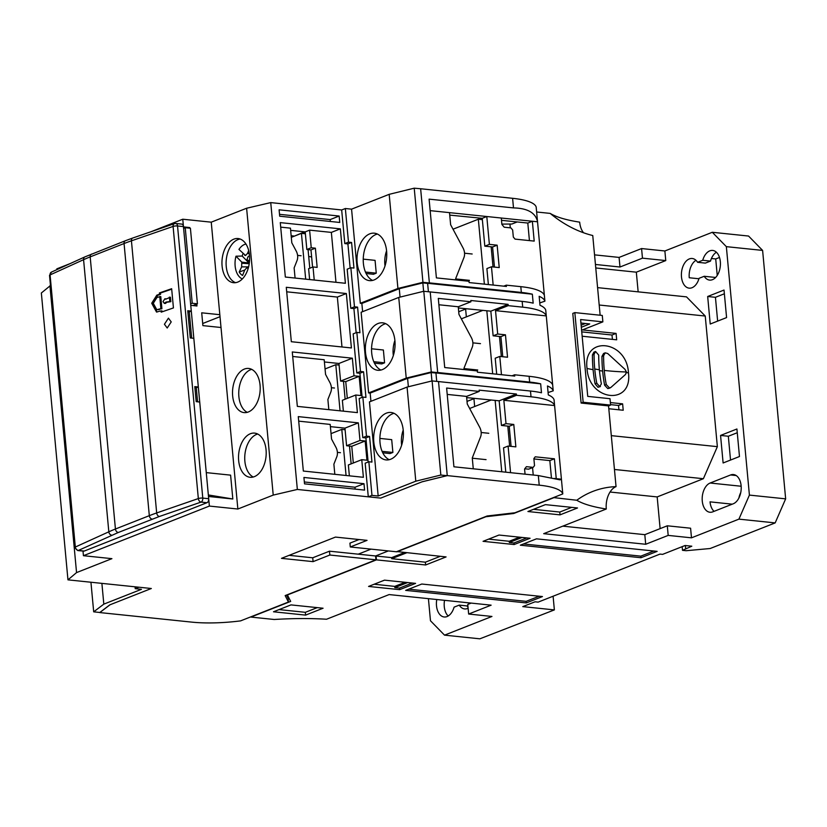 <?xml version="1.0" encoding="UTF-8"?>
<svg xmlns="http://www.w3.org/2000/svg" width="827" height="827" viewBox="0 0 827 827"><rect width="100%" height="100%" fill="white"/><g stroke="black" fill="none" stroke-linecap="round" stroke-linejoin="round"><path stroke-width="1.24" d="M171.22 321.91L167.209 328.009L164.428 324.256L168.439 318.147L171.22 321.91M183.449 226.577A3.308 2.047 -84.1 0 0 181.744 224.096L175.841 223.476A3.308 2.047 95.9 0 1 177.536 225.967L183.449 226.577L191.285 311.097L187.76 310.735L190.282 337.943L193.818 338.315L198.325 386.974L194.8 386.612L196.195 401.653L199.72 402.025L208.693 498.712L202.78 498.092L177.536 225.967A3.308 0.796 -5.3 0 0 173.091 226.433A3.308 2.295 -109.1 0 1 174.414 223.641L132.754 238.021A3.308 2.295 -109.1 0 0 131.431 240.822L173.091 226.433L198.335 498.567A3.308 2.295 70.9 0 0 201.033 502.103L206.946 502.713A3.308 2.047 -84.1 0 0 208.693 498.712M191.678 338.088L189.249 311.903L191.285 311.097M197.581 401.798L196.288 387.78L198.325 386.974M49.527 275.412L51.46 272.093A3.308 2.646 -114.5 0 0 50.075 274.915L83.579 259.678L108.823 531.813L75.319 547.04L50.075 274.915A3.308 0.796 174.7 0 0 49.527 275.412L74.771 547.546A3.308 0.796 -5.3 0 1 75.319 547.04A3.308 2.646 65.5 0 0 78.369 550.441A3.308 2.047 95.9 0 1 77.728 550.534L83.641 551.144A3.308 2.047 -84.1 0 0 84.282 551.051L206.946 502.713M189.249 311.903L187.853 311.758M196.288 387.78L194.893 387.636M156.81 295.167L151.703 303.24L156.52 312.037L161.079 310.869L161.193 312.151L173.432 307.923L171.654 288.716L159.415 292.944L159.528 294.226L156.81 295.167L157.854 295.27L152.809 302.796L157.047 312.058M161.079 310.869L162.113 310.983L162.195 311.81M157.854 295.27L160.572 294.329L159.528 294.226M160.572 294.329L160.448 293.047L159.415 292.944M160.448 293.047L171.696 289.171M156.81 309.732L161.906 308.74L160.779 296.573L157.016 297.41L153.284 303.302L156.81 309.732L160.872 308.636L159.745 296.469M166.186 298.919L164.893 298.764L165.689 299.198L170.424 297.203L170.848 301.69L169.804 301.586L169.39 297.1M167.002 302.196L165.958 302.082L164.325 303.364L165.359 303.468L167.002 302.196L170.848 301.69M161.906 308.74L160.872 308.636M164.325 303.364L163.022 301.607L164.893 298.764M165.958 302.082L169.804 301.586M340.062 410.823L335.793 364.717L325.052 368.956M345.138 399.203L343.484 381.381M339.091 365.069L335.793 364.717M110.032 604.775L151.331 588.504L138.905 587.211L135.225 588.669L141.438 589.31L103.82 604.134L93.689 611.835L99.902 612.487L110.032 604.775M103.82 604.134L101.886 583.366M135.049 586.819L135.225 588.669M93.689 611.835L90.939 582.229M450.415 222.38L450.27 220.757M393.332 355.538A20.913 12.932 95.9 0 1 394.903 340.445M501.762 471.752L495.146 400.382M491.238 399.979L469.653 408.486M507.788 426.112L509.649 446.229M346.068 475.494L341.789 429.389L331.048 433.627M351.144 463.864L349.49 446.053M345.097 429.73L341.789 429.389M311.655 257.176A11.588 7.174 -84.1 0 0 310.001 256.67L308.709 256.535M248.689 250.519L247.552 253.341L245.578 255.522L238.941 249.413A17.832 11.02 95.9 0 1 245.97 244.048M242.352 278.926A17.832 11.02 95.9 0 1 235.147 266.036A17.832 11.02 95.9 0 1 235.974 256.205L242.208 256.06A18.556 11.475 95.9 0 1 243.045 253.6M242.208 256.06L248.979 262.986L241.763 262.128L241.649 266.883L239.22 272.011L244.771 270.026M241.763 262.128L235.974 256.205M248.11 268.63L247.562 268.072L248.296 268.031M239.22 272.011A14.473 8.952 95.9 0 0 242.58 275.453L244.74 270.047L246.715 267.865L247.562 268.072M244.73 255.326L245.578 255.522M248.389 256.205A9.686 5.996 -84.1 0 0 246.953 259.947L248.979 262.986M249.558 260.681L246.953 259.947M249.516 261.27L248.245 261.125M241.649 266.883L248.607 266.863M249.227 263.689L242.208 263.255M247.552 253.341L249.33 253.868M246.715 267.865L248.358 267.803M305.68 279.154L301.431 233.359L291.3 237.349M305.38 233.772L301.431 233.359M308.068 249.609L309.794 268.227M492.675 373.794L486.824 310.745M482.927 310.342L461.342 318.84M499.467 336.475L501.338 356.582M474.595 398.418L467.079 401.384M458.737 312.017L458.582 310.394M447.211 394.407L466.562 396.412L467.265 404.021L479.681 427.259A9.934 7.433 68.5 0 1 481.159 432.17A9.934 7.433 68.5 0 1 480.57 436.863L472.269 457.962L473.261 468.63M467.048 401.664L466.904 400.041M385.01 265.901A20.913 12.932 95.9 0 1 386.581 250.798M401.643 445.184A20.913 12.932 95.9 0 1 403.214 430.092M232.656 395.926A22.195 13.728 -84.1 0 0 244.068 412.601A22.195 13.728 -84.1 0 0 260.06 385.124A22.195 13.728 -84.1 0 0 248.648 368.449A22.195 13.728 -84.1 0 0 232.656 395.926M251.697 369.359A22.195 13.728 -84.1 0 0 238.879 396.567A22.195 13.728 -84.1 0 0 247.232 412.342M238.662 460.598A22.195 13.728 -84.1 0 0 250.064 477.272A22.195 13.728 -84.1 0 0 266.056 449.795A22.195 13.728 -84.1 0 0 254.654 433.121A22.195 13.728 -84.1 0 0 238.662 460.598M257.693 434.03A22.195 13.728 -84.1 0 0 244.875 461.239A22.195 13.728 -84.1 0 0 253.227 477.014M222.091 266.015A22.195 13.728 -84.1 0 0 233.503 282.7A22.195 13.728 -84.1 0 0 249.485 255.223A22.195 13.728 -84.1 0 0 238.083 238.548A22.195 13.728 -84.1 0 0 222.091 266.015M240.13 239.024A22.195 13.728 -84.1 0 0 226.236 266.449A22.195 13.728 -84.1 0 0 235.592 282.658M494.453 267.09L492.582 246.973L484.818 246.167L482.234 218.318L486.793 216.519L449.516 212.642L450.632 224.737L463.048 247.976A9.934 7.433 -111.5 0 1 464.526 252.886A9.934 7.433 -111.5 0 1 463.937 257.579L455.646 278.678L455.76 279.908M438.889 304.76L458.251 306.765L458.954 314.374L471.359 337.623A9.934 7.433 -111.5 0 1 472.848 342.533A9.934 7.433 -111.5 0 1 472.248 347.226L463.957 368.315L464.071 369.545M328.826 409.654L327.885 399.513L330.779 392.143A9.934 7.433 68.5 0 0 331.379 387.45A9.934 7.433 68.5 0 0 329.89 382.539L325.559 374.404L324.194 359.745L292.706 356.478M334.821 474.326L333.881 464.185L336.785 456.814A9.934 7.433 68.5 0 0 337.375 452.121A9.934 7.433 68.5 0 0 335.896 447.211L331.555 439.075L330.19 424.416L298.702 421.15M280.704 227.136L290.453 228.149L291.807 242.807L296.149 250.932A9.934 7.433 -111.5 0 1 297.637 255.843A9.934 7.433 -111.5 0 1 297.038 260.546L294.133 267.917L295.074 278.058M305.266 232.542L302.806 233.503M512.068 375.799L514.621 374.796L529.115 376.306L529.652 382.064A62.625 15.041 -5.3 0 1 540.662 383.821L541.489 392.784A62.625 15.041 174.7 0 0 530.489 391.037L531.017 396.795A62.625 15.041 174.7 0 1 554.586 405.55L554.059 399.792A62.625 15.041 174.7 0 0 548.311 394.924L547.474 385.961A62.625 15.041 -5.3 0 1 553.222 390.83L546.275 315.914A62.625 15.041 174.7 0 0 522.705 307.158L508.202 305.649L495.528 310.642L497.699 334.015L505.462 334.821L507.54 357.233L499.777 356.427L495.208 358.225L496.696 374.207M553.222 390.83L548.084 392.567M503.757 286.163L506.3 285.16L520.803 286.659A62.625 15.041 -5.3 0 1 544.373 295.425L544.91 301.183A62.625 15.041 -5.3 0 0 539.163 296.314L539.99 305.277A62.625 15.041 174.7 0 1 545.737 310.146L546.275 315.914L495.528 310.642M502.764 356.737L500.904 336.62L505.462 334.821M500.904 336.62L493.13 335.814L497.699 334.015M544.373 295.425L536.175 207.06A62.625 15.041 174.7 0 0 512.606 198.304L513.495 207.908C527.667 208.239 535.679 212.87 537.54 221.791L532.361 221.254L534.201 241.102L515.045 239.106L513.319 237.029L512.657 229.989L510.931 227.901L504.201 227.208L501.886 224.427L501.296 218.028L486.793 216.519L489.377 244.368L497.151 245.174L499.229 267.586L491.465 266.78L486.896 268.579L488.375 284.56M484.818 246.167L489.377 244.368M492.582 246.973L497.151 245.174M501.296 218.028L532.361 221.254L527.802 223.052L501.513 220.323M529.425 240.605L527.802 223.052M293.947 236.315L304.605 231.818M291.156 235.736L293.916 236.026M314.239 280.043L313.019 266.956L308.616 268.692L309.629 279.567M313.019 266.956L317.165 267.39L315.387 248.183L310.973 249.919L306.838 249.485L305.204 231.88L309.608 230.144L311.241 247.749L306.838 249.485M312.575 267.131L310.973 249.919M315.387 248.183L311.241 247.749M449.516 212.642L430.164 210.637M513.495 207.908L429.099 199.142L436.398 277.893L469.023 281.283L469.136 282.565L506.424 286.442L506.3 285.16M491.465 266.78L493.161 285.057M508.202 305.649L508.088 304.367L470.801 300.49L470.925 301.772L438.3 298.392L444.719 367.539L477.334 370.93L477.458 372.212L514.735 376.078L514.621 374.796M493.13 335.814L490.845 311.159L508.088 304.367M458.251 306.765L470.925 301.772M458.354 307.954L490.845 311.159M501.472 374.703L499.777 356.427M520.803 286.659L521.341 292.427A62.625 15.041 -5.3 0 1 532.34 294.185L427.621 283.299L428.407 291.755M436.025 372.956L437.483 372.595L431.27 371.954L423.786 291.269L522.168 301.39A62.625 15.041 174.7 0 1 533.177 303.147L532.34 294.185M482.234 218.318L449.743 215.113M544.91 301.183L539.773 302.93M365.451 272.042L376.254 273.168L373.463 274.275L366.123 273.51M363.239 259.13L375.065 260.36L376.254 273.168M373.773 361.688L384.576 362.815L381.774 363.911L374.435 363.146M371.561 348.777L383.387 350.007L384.576 362.815M382.084 451.335L392.887 452.452L390.086 453.558L382.746 452.793M379.872 438.413L391.698 439.644L392.887 452.452M359.052 539.535L349.935 543.132L350.286 546.967L367.054 540.362L335.462 537.085L281.49 558.349L313.082 561.636L329.849 555.031L375.934 559.817L285.16 595.585L288.427 602.035L240.585 620.881A62.625 15.041 -5.3 0 1 191.657 622.111L99.695 612.559L109.826 604.857L151.331 588.504L67.959 579.851L76.549 572.594L111.914 558.659L83.434 555.703L209.376 506.072L237.856 509.029L221.016 327.502L202.894 325.621L201.705 312.813L219.827 314.694L211.247 222.174L182.767 219.217L183.48 226.898L189.693 227.549L188.442 228.035M196.785 304.047L196.971 305.98L190.758 305.339L206.274 472.62L230.609 475.143L232.821 498.991L208.487 496.469L209.376 506.072M206.946 472.693L206.305 472.941M220.013 316.689L202.698 323.512M330.345 221.471L330.169 219.589L279.516 214.327M339.163 216.043L279.102 209.81L279.691 216.209L339.752 222.453L339.163 216.043L330.169 219.589M335.979 282.307L331.358 232.397L309.608 230.144M343.37 411.164L342.368 400.289L355.765 395.017L360.944 395.554L359.156 376.337L345.758 381.619L340.579 381.082L338.946 363.477L324.401 361.968M340.579 381.082L353.987 375.799L359.156 376.337M349.366 475.835L348.363 464.96L361.761 459.678L366.94 460.225L365.162 441.008L351.754 446.291L346.585 445.753L344.952 428.148L330.397 426.639M346.585 445.753L359.983 440.471L365.162 441.008M345.758 381.619L347.309 398.345M351.754 446.291L353.305 463.017M305.204 231.88L290.649 230.361M363.994 483.692L364.583 490.101L304.522 483.857L303.922 477.458L363.994 483.692L355 487.237L304.346 481.976M355.165 489.119L355 487.237M341.985 346.968L337.354 297.069L286.7 291.807M427.621 283.299L429.368 282.875L521.341 292.427M552.684 385.062A62.625 15.041 174.7 0 0 529.115 376.306M540.662 383.821L435.943 372.946L437.679 372.512L529.652 382.064M466.676 397.601L499.167 400.806L516.399 394.014L479.122 390.137L479.236 391.419L446.621 388.028L453.92 466.79L538.325 475.556L539.214 485.16A62.625 15.041 -5.3 0 1 562.784 493.915L514.942 512.771L487.144 515.986L396.371 551.764L350.286 546.967M466.562 396.412L479.236 391.419M435.943 372.946L436.718 381.392M554.286 478.451L561.419 479.195L559.962 479.846L538.325 475.556M525.062 474.171L524.576 469.023L526.417 466.676L533.146 467.379L534.521 465.611L533.87 458.572L535.245 456.814L554.4 458.799L556.24 478.657M524.773 468.775L528.577 469.178L533.146 467.379M551.423 477.737L549.841 460.598L554.4 458.799M549.841 460.598L533.901 458.944M531.017 396.795L516.524 395.285L503.85 400.289L506.01 423.651L513.784 424.458L515.862 446.869L508.088 446.063L503.529 447.862L505.783 472.176M516.524 395.285L516.399 394.014M511.086 446.373L509.215 426.256L501.451 425.45L499.167 400.806M501.451 425.45L506.01 423.651M509.215 426.256L513.784 424.458M508.088 446.063L510.559 472.672M517.195 221.946L511.892 224.034L501.865 224.107M182.767 219.217L151.155 231.674M70.181 263.586L56.825 268.847L56.898 269.623M208.342 494.959L232.821 498.991M189.693 227.549L189.755 228.169M221.016 327.502L219.827 314.694M340.352 228.852L280.281 222.618L285.336 277.045L345.397 283.279L340.352 228.852L331.358 232.397M347.898 243.903L350.141 268.031L347.898 243.903L344.797 243.583L348.477 242.135L351.578 242.456L347.898 243.903M353.904 308.574L356.137 332.692L353.904 308.574L350.793 308.254L354.473 306.807L357.584 307.127L353.904 308.574M338.946 363.477L352.354 358.194L292.282 351.961L297.338 406.377L357.398 412.621L355.765 395.017M353.987 375.799L352.354 358.194M344.952 428.148L358.349 422.866L298.278 416.622L303.333 471.049L363.394 477.293L361.761 459.678M359.983 440.471L358.349 422.866M346.348 293.523L286.287 287.289L291.331 341.716L351.403 347.95L346.348 293.523L337.354 297.069M512.606 198.304L420.633 188.752L429.368 282.875M430.195 291.838L437.679 372.512M562.784 493.915L554.586 405.55L503.85 400.289M371.964 495.373L368.852 461.755L365.172 463.203L368.284 496.82L371.964 495.373L378.177 496.014L415.795 481.19L440.832 475.039L432.097 380.916L530.489 391.037M289.14 555.341L312.72 557.791L313.082 561.636M329.849 555.031L329.487 551.185L312.72 557.791M329.487 551.185L375.572 555.971L388.38 550.927M286.483 595.068L288.065 598.19L288.427 602.035M50.468 285.532L41.35 292.996L67.959 579.851M211.247 222.174L246.611 208.239L270.739 202.605L341.675 209.965L344.797 243.583M389.186 194.335L397.921 288.468L360.303 303.292L351.568 209.159L389.186 194.335L414.224 188.184L420.633 188.752M49.94 285.739L76.549 572.594M83.01 551.082L83.434 555.703M237.856 509.029L273.22 495.094L246.611 208.239M273.22 495.094L297.348 489.45L270.739 202.605M297.348 489.45L380.709 498.112L422.215 481.759L447.252 475.608L438.517 381.485M447.252 475.608L539.214 485.16M375.934 559.817L375.572 555.971M386.385 413.138A23.849 14.752 95.9 0 1 390.985 412.466A23.849 14.752 95.9 0 1 403.4 434.03A23.849 14.752 95.9 0 1 390.664 459.243A23.849 14.752 95.9 0 1 386.064 459.915A23.849 14.752 95.9 0 1 373.649 438.351A23.849 14.752 95.9 0 1 386.385 413.138M389.217 459.698A23.849 14.752 95.9 0 1 379.965 436.47A23.849 14.752 95.9 0 1 392.598 413.789A23.849 14.752 95.9 0 1 394.034 413.335M378.073 323.502A23.849 14.752 95.9 0 1 382.674 322.83A23.849 14.752 95.9 0 1 395.079 344.383A23.849 14.752 95.9 0 1 382.343 369.597A23.849 14.752 95.9 0 1 377.743 370.269A23.849 14.752 95.9 0 1 365.338 348.715A23.849 14.752 95.9 0 1 378.073 323.502M380.906 370.051A23.849 14.752 95.9 0 1 371.654 346.823A23.849 14.752 95.9 0 1 384.286 324.143A23.849 14.752 95.9 0 1 385.723 323.688M369.752 233.855A23.849 14.752 95.9 0 1 374.352 233.183A23.849 14.752 95.9 0 1 386.767 254.737A23.849 14.752 95.9 0 1 374.031 279.96A23.849 14.752 95.9 0 1 369.431 280.622A23.849 14.752 95.9 0 1 357.016 259.068A23.849 14.752 95.9 0 1 369.752 233.855M372.595 280.415A23.849 14.752 95.9 0 1 363.332 257.187A23.849 14.752 95.9 0 1 375.965 234.496A23.849 14.752 95.9 0 1 377.401 234.051M368.284 496.82L380.709 498.112L422.008 481.841L447.045 475.68L440.832 475.039M362.795 437.597L366.475 436.149L362.846 397.084L359.166 398.542L362.795 437.597L365.896 437.917L368.139 462.035M356.788 372.925L360.469 371.478L356.85 332.413L353.17 333.87L356.788 372.925L359.9 373.246L362.133 397.363M354.473 306.807L350.855 267.741L347.175 269.199L350.793 308.254M341.675 209.965L345.355 208.518L351.568 209.159M414.224 188.184L422.948 282.307L429.161 282.958L427.704 283.31M378.177 496.014L369.452 401.891L407.07 387.067L415.795 481.19M406.233 378.104L368.615 392.928L361.13 312.255L398.748 297.431L406.233 378.104L431.27 371.954M365.896 437.917L369.576 436.47L371.954 462.076L368.852 461.755M366.475 436.149L369.576 436.47M360.469 371.478L363.58 371.799L365.958 397.405L362.846 397.084M363.58 371.799L359.9 373.246M357.584 307.127L359.952 332.743L356.85 332.413M351.578 242.456L353.956 268.072L350.855 267.741M348.477 242.135L345.355 208.518M422.948 282.307L397.921 288.468M423.62 291.311L422.845 282.906L399.276 288.706L361.854 303.447L362.619 311.665M427.414 283.382L422.845 282.906M431.942 380.958L431.156 372.553L407.587 378.342L370.165 393.094L368.615 392.928M435.736 373.029L431.156 372.553M407.07 387.067L432.097 380.916M370.93 401.312L370.165 393.094M361.854 303.447L360.303 303.292M398.748 297.431L423.786 291.269M407.587 378.342L408.362 386.747M399.276 288.706L400.051 297.11M192.929 305.566L197.415 303.798L192.236 303.261L190.624 303.902M197.415 303.798L190.406 228.242L185.227 227.704L183.615 228.345M185.227 227.704L192.236 303.261M484.364 284.147L478.337 219.227L453.02 229.203M478.337 219.227L482.358 219.641M491.155 246.828L493.026 266.945M466.283 308.781L458.768 311.738M592.401 355L594.075 354.338L595.554 351.485L593.879 352.147L592.401 355A106.259 65.715 -84.1 0 0 593.093 369.659A106.259 65.715 -84.1 0 0 595.078 383.811L597.983 387.274L600.454 386.54L599.658 386.612L596.753 383.149L595.078 383.811M601.942 356.396L603.596 355.744L605.23 352.829L603.576 353.48L601.942 356.396A107.572 66.522 -84.1 0 0 602.635 371.054A107.572 66.522 -84.1 0 0 604.609 385.206L607.773 388.576L609.199 388.121M587.025 368.439C588.814 401.312 632.779 405.954 628.458 372.739C626.67 339.866 582.704 335.224 587.025 368.439A107.644 25.864 -5.3 0 0 593.093 369.659M610.864 387.46L609.437 387.915L610.864 387.46L625.491 374.497L626.442 371.985A104.998 25.223 -5.3 0 1 604.268 370.413A104.926 64.888 -84.1 0 0 606.263 384.555L604.609 385.206M609.437 387.915L606.263 384.555M595.554 351.485L598.707 355.093A104.46 64.599 95.9 0 0 599.379 369.762A104.46 64.599 95.9 0 0 601.374 383.904L599.658 386.612M594.075 354.338A103.571 64.051 -84.1 0 0 594.747 369.007A103.571 64.051 -84.1 0 0 596.753 383.149M704.222 276.28L699.073 278.306A14.907 9.221 95.9 0 1 692.023 287.724A14.907 9.221 95.9 0 1 689.149 288.147A14.907 9.221 95.9 0 1 681.386 274.678A14.907 9.221 95.9 0 1 689.346 258.913A14.907 9.221 95.9 0 1 692.23 258.5A14.907 9.221 95.9 0 1 697.595 262.304L705.359 263.11L710.507 261.084L702.733 260.278A14.907 9.221 95.9 0 1 709.793 250.86A14.907 9.221 95.9 0 1 712.667 250.436A14.907 9.221 95.9 0 1 720.431 263.916A14.907 9.221 95.9 0 1 712.471 279.671A14.907 9.221 95.9 0 1 709.587 280.095A14.907 9.221 95.9 0 1 704.222 276.28L715.624 277.469M695.962 260.298A14.907 9.221 -84.1 0 0 689.253 277.758L698.939 278.761M444.533 600.33A14.907 9.221 -84.1 0 0 448.182 615.991M468.03 607.307A14.907 9.221 -84.1 0 1 467.007 605.933L459.233 605.116L454.085 607.152A14.907 9.221 95.9 0 1 447.035 616.57A14.907 9.221 95.9 0 1 444.161 616.983A14.907 9.221 95.9 0 1 436.77 599.523M468.113 608.227A14.907 9.221 95.9 0 1 467.482 608.507A14.907 9.221 95.9 0 1 464.598 608.93A14.907 9.221 95.9 0 1 459.233 605.116M562.794 526.148L644.812 534.666L667.296 525.796L690.597 528.215L691.486 537.829L738.914 519.139L775.168 522.902L710.155 548.518L686.131 550.71L682.502 550.327L691.806 546.202L685.076 545.51L662.592 554.369L659.998 554.1L538.15 602.118L535.048 601.798L522.778 606.625L554.369 609.902L553.098 596.226M720.555 435.436L736.919 428.996L739.472 456.525L723.118 462.975L720.555 435.436L728.329 436.242L737.26 432.728M724.028 290.05L726.582 317.589L710.228 324.029L707.674 296.5L724.028 290.05M603.596 355.744A104.926 64.888 -84.1 0 0 604.268 370.413M605.23 352.829L607.711 353.532L625.016 369.38L626.442 371.985M610.553 404.62L618.534 405.457L618.937 409.799M612.404 339.37L612.001 335.018L581.753 331.875M448.679 615.67L447.769 615.567M468.909 603.979L468.806 602.852M618.534 405.457L622.617 403.845L610.357 402.563M582.156 336.227L616.684 339.814L616.084 333.405L612.001 335.018M608.817 408.745L623.217 410.244L622.617 403.845M716.409 252.235A14.907 9.221 -84.1 0 0 710.507 261.084M732.267 504.17L710.042 501.855A14.907 9.221 -84.1 0 0 714.052 511.344M685.676 548.621L685.397 545.541M682.502 550.327L682.161 546.657M519.594 537.178L509.205 541.271L509.318 542.491L522.137 537.436M405.106 582.291L394.717 586.384L394.83 587.604L407.649 582.549M581.319 327.254L589.713 323.946L580.936 323.037M587.739 396.381L580.606 319.542L602.873 321.858L602.283 315.449L574.837 312.606L583.149 402.242L610.595 405.096L610.006 398.697L587.739 396.381M616.084 333.405L582.425 329.911L602.873 321.858M428.417 598.655L430.474 620.767L444.523 635.146L479.856 638.816L554.369 609.902M444.523 635.146L491.951 616.456L468.651 614.037L467.762 604.434L471.142 603.1M697.595 262.304L702.733 260.278M730.582 474.967A14.907 9.221 95.9 0 1 733.456 474.543A14.907 9.221 95.9 0 1 741.219 488.013A14.907 9.221 95.9 0 1 733.26 503.777L712.812 511.83A14.907 9.221 95.9 0 1 709.938 512.254A14.907 9.221 95.9 0 1 702.175 498.784A14.907 9.221 95.9 0 1 710.135 483.02L730.582 474.967L736.185 475.546M724.369 293.781L715.438 297.307L717.64 321.103M715.438 297.307L707.674 296.5M728.329 436.242L730.53 460.05M595.43 264.464L619.981 267.018L642.465 258.158L665.766 260.577L636.325 272.176L638.155 291.848M595.76 267.958L636.325 272.176M597.58 287.631L686.513 296.872L705.245 316.038L717.36 446.652L703.384 478.709L657.176 496.924L660.122 528.629M599.193 305.018L705.245 316.038M611.308 435.643L717.36 446.652M614.451 469.478L703.384 478.709M610.047 492.024L657.176 496.924M717.236 275.412L715.717 258.944L711.427 258.5M715.717 258.944L719.49 257.455M738.893 498.009A14.907 9.221 95.9 0 1 740.754 492.551M738.914 519.139L749.407 495.094L785.65 498.857L762.608 250.416L726.354 246.653L712.305 232.284L664.877 250.974L665.766 260.577M749.407 495.094L726.354 246.653M533.487 509.329L559.776 512.058L571.695 507.364M279.061 609.592L305.339 612.321L317.258 607.628M539.173 596.215L526.148 601.343L408.776 589.155M526.799 537.922L513.981 542.977L509.318 542.491M509.205 541.271L488.623 539.132M653.868 551.02L640.842 556.147L523.47 543.959M412.311 583.035L399.493 588.09L394.83 587.604M394.717 586.384L374.135 584.244M585.392 323.502L581.133 325.187M583.149 402.242L581.112 403.049L572.791 313.412L574.837 312.606M581.112 403.049L608.548 405.902L610.595 405.096M762.608 250.416L748.559 236.046L712.305 232.284M664.877 250.974L641.576 248.555L619.092 257.414L594.541 254.861M642.465 258.158L641.576 248.555M619.981 267.018L619.092 257.414M600.144 315.232L592.752 235.53A124.536 93.182 68.5 0 1 550.162 213.397C556.499 217.17 566.34 220.085 579.675 222.153A18.504 11.444 -84.1 0 0 583.552 232.78M468.651 614.037L491.135 605.168L389.135 594.572L326.541 619.237C310.476 618.255 293.027 618.338 274.192 619.485L250.912 617.076L290.68 601.405L287.414 594.954L376.45 559.869L376.089 556.023L391.626 557.636L391.719 558.69L406.605 552.818M396.867 551.568L446.084 556.922L425.636 564.975L425.378 562.184L440.264 556.323M576.77 500.252A124.536 29.917 174.7 0 0 606.284 509.008A18.504 11.444 95.9 0 1 616.043 486.627A124.536 93.182 68.5 0 0 592.628 491.496A124.536 93.182 68.5 0 0 576.77 500.252L553.47 497.585M608.548 405.902L616.043 486.627M606.284 509.008L543.69 533.673L645.701 544.269L644.812 534.666M645.701 544.269L668.185 535.4L667.296 525.796M668.185 535.4L691.486 537.829M775.168 522.902L785.65 498.857M559.776 512.058L560.034 514.859L577.515 507.964L545.407 504.635L527.926 511.52L560.034 514.859M305.597 615.112L323.078 608.227L290.98 604.899L273.499 611.784L305.597 615.112L305.339 612.321M405.654 590.385L526.292 602.924L542.45 596.556L421.801 584.027L405.654 590.385M526.148 601.343L526.292 602.924M499.001 535.038L483.061 541.323L514.125 544.548L530.076 538.263L499.001 535.038M513.981 542.977L514.125 544.548M536.496 538.832L520.338 545.189L640.987 557.729L657.145 551.361L536.496 538.832M640.842 556.147L640.987 557.729M399.493 588.09L399.637 589.661L415.588 583.376L384.514 580.151L368.573 586.436L399.637 589.661M550.162 213.397L536.63 211.991M391.719 558.69L425.378 562.184M396.888 551.816L485.925 516.73L513.722 513.505L553.49 497.833M425.636 564.975L376.45 559.869M510.3 227.838L509.949 224.055M533.229 475.029L532.547 467.606M513.722 513.505L513.67 512.916M288.085 598.438L288.995 598.086M391.626 557.636L404.424 552.591M474.657 406.512L473.933 398.686M466.345 316.875L465.622 309.04M358.225 554.173L371.034 549.128M175.2 223.569A3.308 2.047 95.9 0 1 175.841 223.476L174.414 223.641M159.384 516.482A3.308 2.295 -109.1 0 1 156.675 512.947L198.335 498.567A3.308 0.796 -5.3 0 1 202.78 498.092A3.308 2.047 95.9 0 1 201.033 502.103L159.384 516.482L118.313 532.485L78.369 550.441L84.282 551.051M152.199 519.129A3.308 2.481 -111.5 0 1 149.315 515.666A132.485 31.829 174.7 0 1 156.675 512.947L131.431 240.822A132.485 31.829 -5.3 0 0 124.071 243.531A3.308 2.481 -111.5 0 1 125.446 240.719L132.754 238.021M118.313 532.485A3.308 2.481 -111.5 0 1 115.429 529.011L90.184 256.887A132.485 31.829 174.7 0 0 83.579 259.678A3.308 2.646 -114.5 0 1 84.954 256.866L125.446 240.719M111.872 535.203A3.308 2.646 65.5 0 1 108.823 531.813A132.485 31.829 -5.3 0 1 115.429 529.011L149.315 515.666L124.071 243.531L90.184 256.887A3.308 2.481 -111.5 0 1 91.559 254.075M159.187 309.68L158.153 309.567M522.168 301.39L522.705 307.158M602.635 371.054A107.644 25.864 -5.3 0 1 599.461 370.651M628.458 372.739A107.644 25.864 -5.3 0 1 626.432 372.698M599.379 369.762A104.998 25.223 -5.3 0 1 594.747 369.007M741.157 486.245L710.135 483.02M51.46 272.093L84.954 256.866M74.771 547.546L77.728 550.534M331.4 387.708L334.459 388.018M463.978 368.573L477.737 370M472.868 342.854L480.477 343.639M297.586 255.388L301.111 255.75M337.395 452.379L340.455 452.689M455.667 278.926L469.426 280.353M464.557 253.207L472.165 254.003M472.3 458.21L486.059 459.636M481.19 432.49L488.788 433.286M610.326 387.811L608.662 388.463"/></g></svg>
